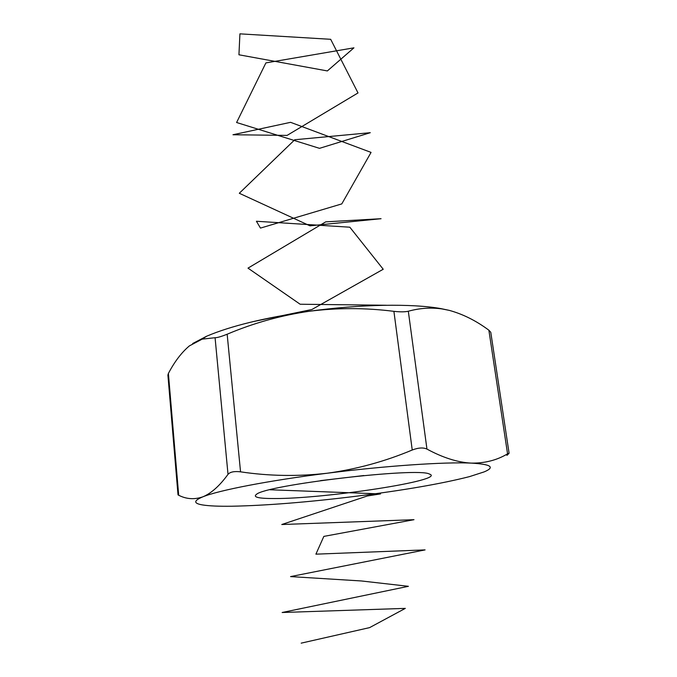 <?xml version="1.0" encoding="UTF-8"?>
<svg xmlns="http://www.w3.org/2000/svg" width="677" height="677" viewBox="0 0 677 677"><rect width="100%" height="100%" fill="white"/><g stroke="black" fill="none" stroke-linecap="round" stroke-linejoin="round"><path stroke-width="1.02" d="M202.872 496.816C211.258 493.33 219.644 485.841 228.014 474.349L215.074 337.721L202.186 339.135L189.391 345.888C181.571 352.472 174.573 361.653 168.395 373.442L178.694 495.251C186.412 499.203 194.468 499.728 202.872 496.816C218.688 490.326 268.608 480.577 327.262 473.223C356.542 469.229 384.866 461.494 412.234 450.01L393.904 311.344C365.352 307.722 336.96 307.722 308.712 311.344C280.49 315.524 253.308 323.149 227.159 334.218L240.547 471.835C269.074 476.117 297.973 476.583 327.262 473.223C385.755 465.784 444.84 461.824 471.184 463.11C484.817 463.305 496.943 460.208 507.564 453.835L488.87 330.198C476.168 320.746 462.958 314.136 449.24 310.362L441.836 308.898C430.767 307.358 419.588 308.137 408.316 311.234L426.95 449.079C442.851 457.703 457.593 462.383 471.184 463.11C491.121 464.236 495.437 467.164 484.123 471.903L469.508 476.616C441.692 483.716 403.712 490.283 355.577 496.317C307.468 502.232 266.264 505.533 231.966 506.227C218.925 506.404 209.176 505.981 202.719 504.966C193.368 503.443 193.419 500.735 202.872 496.816M506.938 455.376L509.096 453.235L507.564 453.835M426.95 449.079C423.269 447.362 418.369 447.675 412.234 450.01M240.547 471.835C234.293 471.09 230.121 471.928 228.014 474.349M178.694 495.251L178.017 494.887L167.904 375.117L168.395 373.442M274.642 498.534C258.741 498.594 252.682 497.206 256.448 494.371C265.748 484.969 418.166 467.062 429.404 474.052C447.852 480.044 325.265 498.822 274.642 498.534M488.87 330.198L490.766 332.255L509.096 453.235M393.904 311.344C400.234 312.029 405.041 311.995 408.316 311.234M192.674 343.527L206.62 336.232C230.662 326.001 264.69 317.699 308.712 311.344C359.902 304.176 412.665 303.398 441.218 308.67L449.24 310.362M215.074 337.721C217.317 337.721 221.345 336.554 227.159 334.218M320.5 480.628L363.904 475.533M301.18 643.15L369.591 627.621L405.32 608.378L282.14 612.499L408.409 586.316L361.433 580.968L290.551 576.592L425.088 549.893L315.905 554.167L323.843 536.396L413.994 519.691L281.767 524.523L367.374 495.962L380.567 493.914L269.988 489.759M252.462 321.753L311.894 309.507L383.224 269.251L349.831 227.21L256.414 221.261L260.476 228.09L341.792 203.904L371.064 152.401L290.577 122.325L232.973 134.748L287.09 135.4L358.015 92.935L330.681 39.3L239.92 33.85L238.939 54.786L327.363 70.933L353.936 47.83L265.892 62.902L236.603 122.503L319.51 148.339L370.285 132.692L294.766 139.741L239.303 193.267L309.981 225.83L381.058 218.705L325.73 221.853L247.994 268.134L300.139 304.235L386.22 305.259M441.218 308.67L441.836 308.89M206.62 336.232L202.178 339.126"/></g></svg>
